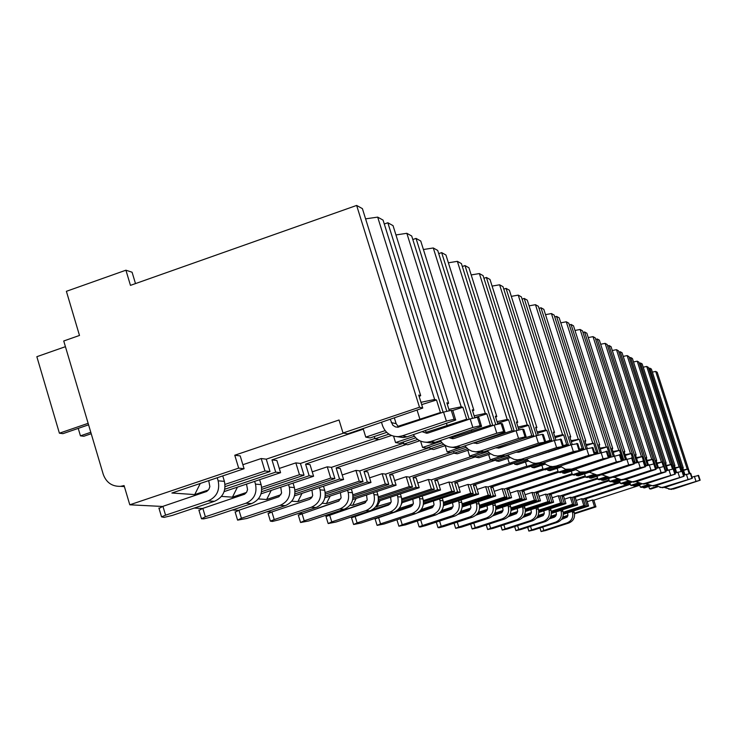 <?xml version="1.0" encoding="UTF-8"?>
<svg xmlns="http://www.w3.org/2000/svg" width="737" height="737" viewBox="0 0 737 737"><rect width="100%" height="100%" fill="white"/><g stroke="black" fill="none" stroke-linecap="round" stroke-linejoin="round"><path stroke-width="1.11" d="M234.771 455.226L238.668 468.133L129.795 504.799L124.083 485.572L120.582 486.337C112.079 486.604 106.303 482.597 103.244 474.333L63.741 340.982L79.495 335.455L66.385 291.318L125.916 270.203L130.467 285.366L356.644 205.439L419.5 407.239L343.027 432.988L339.038 419.998L234.771 455.226L240.207 455.908L244.085 468.723L238.668 468.133M587.214 501.713L592.373 500.036L594.492 506.706L595.938 506.863L574.556 513.809M592.373 500.036L593.819 500.211L595.938 506.863M584.929 499.096L587.094 505.904L588.596 506.061L586.44 499.29L584.929 499.096L630.375 484.292M576.196 500.469L581.659 498.691L583.188 498.885L585.362 505.711L563.289 512.897M581.659 498.691L583.833 505.545L585.362 505.711M573.791 497.705L576.012 504.698L577.596 504.873L575.385 497.908L573.791 497.705L620.158 482.569M564.542 499.152L570.318 497.272L571.949 497.475L574.178 504.495L551.377 511.929M570.318 497.272L572.557 504.32L574.178 504.495M561.99 496.222L564.266 503.426L565.952 503.611L563.676 496.434L561.99 496.222L609.324 480.764M552.179 497.77L558.305 495.761L560.037 495.983L562.322 503.214L538.738 510.907M558.305 495.761L560.608 503.03L562.322 503.214M549.47 494.656L551.81 502.072L553.598 502.266L551.267 494.877L549.47 494.656L597.799 478.847M539.042 496.296L545.564 494.168L547.388 494.398L549.747 501.851L525.334 509.829M545.564 494.168L547.923 501.657L549.747 501.851M536.158 492.989L538.572 500.644L540.479 500.847L538.074 493.228L536.158 492.989L585.519 476.821M525.057 494.739L532.003 492.463L533.957 492.712L536.379 500.405L511.063 508.677M532.003 492.463L534.436 500.193L536.379 500.405M521.989 491.211L524.477 499.115L526.504 499.336L524.025 491.468L521.989 491.211L572.409 474.674M510.151 493.09L517.558 490.658L519.64 490.916L522.137 498.857L495.863 507.461M517.558 490.658L520.073 498.636L522.137 498.857M506.872 489.322L509.442 497.484L511.607 497.715L509.055 489.589L506.872 489.322L558.766 472.27M494.214 491.33L502.137 488.723L504.357 488.999L506.936 497.208L479.621 506.172M502.137 488.723L504.725 496.968L506.936 497.208M490.713 487.295L493.357 495.743L495.679 495.992L493.035 487.581L490.713 487.295L544.339 469.644M477.143 489.451L485.637 486.66L488.014 486.954L490.676 495.448L462.246 504.79M485.637 486.66L488.309 495.19L490.676 495.448M473.384 485.121L476.12 493.873L478.608 494.14L475.881 485.434L473.384 485.121L528.88 466.825M458.81 487.452L467.94 484.439L470.492 484.762L473.246 493.56L443.591 503.316M467.94 484.439L470.703 493.283L473.246 493.56M454.766 482.79L457.594 491.865L460.275 492.15L457.456 483.131L454.766 482.79L514.362 463.112M439.068 485.305L448.907 482.053L451.661 482.403L454.508 491.524L423.526 501.74M448.907 482.053L451.772 491.229L454.508 491.524M434.71 480.275L437.64 489.7L440.533 490.013L437.612 480.644L434.71 480.275L495.89 460.035M417.75 483.011L428.39 479.483L431.357 479.861L434.305 489.34L401.877 500.045M428.39 479.483L431.348 489.018L434.305 489.34M413.042 477.558L416.083 487.36L419.206 487.701L416.184 477.954L413.042 477.558L475.862 456.728M394.663 480.533L406.198 476.701L409.413 477.106L412.471 486.973L378.459 498.23M406.198 476.701L409.275 486.623L412.471 486.973M389.56 474.619L392.71 484.826L396.101 485.195L392.959 475.043L389.56 474.619L454.084 453.163M369.569 477.862L382.125 473.688L385.617 474.121L388.795 484.402L353.032 496.268M382.125 473.688L385.313 484.025L388.795 484.402M364.014 471.422L367.302 482.072L370.987 482.477L367.726 471.883L364.014 471.422L431.163 449.036M342.198 474.978L355.916 470.399L359.72 470.879L363.028 481.611L325.339 494.149M355.916 470.399L359.232 481.197L363.028 481.611M336.136 467.921L339.554 479.068L343.589 479.501L340.19 468.437L336.136 467.921L406.225 444.494M312.239 471.846L327.274 466.816L331.438 467.341L334.884 478.562L295.049 491.846M327.274 466.816L330.729 478.11L334.884 478.562M305.588 464.098L309.153 475.77L313.584 476.249L310.037 464.651L305.588 464.098L378.882 439.519M279.286 468.437L295.841 462.873L300.429 463.453L304.022 475.218L261.782 489.35M295.841 462.873L299.462 474.72L304.022 475.218M271.962 459.888L275.693 472.141L280.576 472.675L276.872 460.496L271.962 459.888L363.313 429.146M242.878 464.706L261.202 458.534L266.26 459.169L270.018 471.533L225.08 486.613M261.202 458.534L264.979 470.98L270.018 471.533M594.492 506.706L574.455 513.219M567.941 515.329L562.856 516.987M656.778 486.448L649.546 488.806L648.8 486.475M275.693 472.141L224.794 489.221M224.14 491.597L280.576 472.675M246.471 492.454L232.431 497.153L221.45 496.406M299.462 474.72L261.681 487.369M309.153 475.77L261.571 491.68M261.064 493.808L313.584 476.249M280.889 494.739L266.656 499.493L258.318 498.921M330.729 478.11L294.929 490.059M339.554 479.068L294.901 493.956M294.505 495.863L343.589 479.501M312.166 496.867L297.849 501.621L291.741 501.206M359.232 481.197L325.21 492.519M367.302 482.072L325.238 496.056M324.925 497.788L370.987 482.477M340.724 498.829L326.417 503.574L322.18 503.288M385.313 484.025L352.903 494.785M338.937 500.948L317.518 508.29M392.71 484.826L352.977 498.009M352.728 499.575L396.101 485.195M366.906 500.653L352.655 505.37L350.011 505.186M409.275 486.623L378.33 496.867M365.58 502.487L344.52 509.921M416.083 487.36L378.431 499.824M378.228 501.252L419.206 487.701M390.997 502.348L375.566 506.936M431.348 489.018L401.748 498.802M389.965 503.988L372.01 509.912M368.343 511.349L369.394 511.414M437.64 489.7L401.868 501.51M401.72 502.827L440.533 490.013M413.236 503.933L399.104 508.539M451.772 491.229L423.397 500.589M412.407 505.407L397.16 510.428M457.594 491.865L423.535 503.085M423.416 504.292L460.275 492.15M470.703 493.283L443.462 502.247M433.835 505.416L421.223 509.571M433.153 506.752L419.823 511.137M476.12 493.873L443.619 504.559M443.517 505.674L478.608 494.14M488.309 495.19L462.117 503.795M452.979 506.798L441.703 510.501M452.407 508.023L440.606 511.893M493.357 495.743L462.274 505.941M462.21 506.982L495.679 495.992M504.725 496.968L479.501 505.25M470.796 508.097L460.68 511.423M470.317 509.221L459.796 512.676M509.442 497.484L479.667 507.24M468.419 510.934L458.128 514.306M479.612 508.208L511.607 497.715M520.073 498.636L495.743 506.605M487.433 509.322L478.331 512.307M487.028 510.354L477.594 513.44M524.477 499.115L495.909 508.466M485.729 511.8L476.314 514.877M495.872 509.359L526.504 499.336M534.436 500.193L510.944 507.876M503.012 510.474L494.785 513.164M502.662 511.423L494.168 514.205M538.572 500.644L511.119 509.617M501.639 512.712L493.136 515.495M511.1 510.446L540.479 500.847M547.923 501.657L525.214 509.074M517.614 511.552L510.161 513.984M517.31 512.445L509.645 514.951M551.81 502.072L525.389 510.704M516.48 513.606L508.788 516.121M525.37 511.487L553.598 502.266M560.608 503.03L538.627 510.197M531.331 512.583L524.578 514.785M531.073 513.403L524.127 515.67M564.266 503.426L538.802 511.727M530.382 514.472L523.417 516.748M538.793 512.464L565.952 503.611M572.557 504.32L551.267 511.266M544.247 513.551L538.111 515.55M544.026 514.315L537.724 516.37M576.012 504.698L551.433 512.703M543.445 515.301L537.116 517.365M551.442 513.394L577.596 504.873M583.833 505.545L563.188 512.27M556.435 514.463L550.852 516.278M556.242 515.191L550.511 517.052M587.094 505.904L563.354 513.625M555.735 516.103L549.986 517.973M549.48 518.811L554.399 517.19M563.363 514.269L588.596 506.061M567.776 516.011L562.561 517.706M129.795 504.799L162.555 506.466M194.218 508.079L202.463 508.502M232.348 510.022L238.631 510.345M266.914 511.782L271.557 512.022M298.411 513.385L301.663 513.551M327.21 514.859L329.292 514.96M353.659 516.204L354.737 516.259M208.405 489.985L194.725 494.582L171.887 493.016L244.085 468.723M264.979 470.98L225.006 484.412M374.322 436.516L375.032 438.81L388.933 434.148M266.26 459.169L343.672 433.107M385.129 430.629L365.773 437.133L370.131 437.925L386.685 432.361M683.273 467.912L651.379 369.034L649.785 368.15L684.037 474.361L684.931 474.582L682.729 467.765L683.273 467.912L682.84 468.096M683.429 469.93L687.695 469.128L689.095 473.476M683.586 470.418L687.695 469.128M639.79 485.25L593.819 500.211M674.935 465.618L642.157 363.921L640.471 362.982L675.672 472.233L676.621 472.472L674.355 465.462L674.935 465.618L674.475 465.821M675.092 467.737L679.606 466.908L680.997 471.219M675.258 468.262L679.606 466.908M583.188 498.885L630.144 483.573M667.796 470.188L665.493 463.02L666.101 463.186L665.612 463.398M666.266 465.425L671.048 464.55L672.43 468.824M666.441 465.987L671.048 464.55M571.949 497.475L619.918 481.814M658.417 467.691L656.077 460.432L656.731 460.607L656.206 460.837M656.897 462.983L661.983 462.053L663.337 466.281M657.091 463.582L661.983 462.053M560.037 495.983L609.066 479.962M648.44 465.038L646.073 457.677L646.764 457.861L646.211 458.11M646.939 460.376L652.346 459.4L653.71 463.637M647.15 461.03L652.346 459.4M547.388 494.398L597.523 477.991M637.809 462.191L635.414 454.738L636.151 454.941L635.57 455.208M636.335 457.613L642.102 456.581L643.502 460.947M636.565 458.313L642.102 456.581M533.957 492.712L585.233 475.909M626.459 459.151L624.046 451.615L624.829 451.827L624.202 452.113M625.022 454.674L631.185 453.577L633.479 461.684M625.262 455.429L631.185 453.577M519.64 490.916L572.105 473.707M614.317 455.881L611.876 448.262L612.723 448.492L612.051 448.805M612.917 451.523L619.522 450.362L622.175 458.663L621.438 458.893M613.184 452.343L619.522 450.362M504.357 488.999L558.056 471.358M601.291 452.361L598.831 444.669L599.734 444.918L599.024 445.259M599.946 448.16L607.03 446.926L609.775 455.512L608.504 455.908M600.231 449.054L607.03 446.926M488.014 486.954L542.994 468.861M587.288 448.566L584.819 440.809L585.786 441.076L585.012 441.445M586.007 444.549L593.626 443.241L596.463 452.14L594.584 452.73M586.311 445.526L593.626 443.241M470.492 484.762L526.798 466.199M572.188 444.457L569.701 436.654L570.751 436.94L569.922 437.345M570.982 440.662L579.208 439.27L582.147 448.501L579.558 449.312M571.322 441.73L579.208 439.27M451.661 482.403L509.479 463.297M555.855 439.998L553.367 432.158L554.51 432.472L553.607 432.905M554.74 436.479L562.561 434.683L563.648 434.987L566.698 444.586L563.289 445.645M555.118 437.649L563.648 434.987M431.357 479.861L491.349 459.999M538.148 435.143L535.661 427.285L536.895 427.617L535.919 428.105M537.135 431.946L545.638 430.03L546.808 430.353L549.977 440.339L545.62 441.703M537.549 433.245L546.808 430.353M409.413 477.106L471.744 456.424M518.866 429.837L516.388 421.979L517.733 422.347L516.674 422.891M517.982 427.027L527.25 424.963L528.53 425.323L531.828 435.733L526.098 437.529M518.443 428.473L528.53 425.323M385.617 474.121L453.577 451.523L454.103 453.209L457.29 453.789L469.045 449.883M497.807 424.015L495.347 416.184L496.812 416.589L495.66 417.188M497.07 421.675L507.213 419.454L508.613 419.832L512.049 430.721L475.466 442.522M497.576 423.287L508.613 419.832M359.72 470.879L429.763 447.525M474.711 417.612L472.27 409.827L473.882 410.279L472.62 410.951M474.149 415.825L485.296 413.42L486.835 413.844L490.409 425.231L452.011 437.64M474.877 417.575L486.835 413.844M331.438 467.341L403.655 443.186M449.257 410.537L446.852 402.835L448.63 403.323L447.248 404.097M448.907 409.394L461.215 406.787L462.9 407.257L466.65 419.196L426.235 432.287M452.196 410.601L462.9 407.257M300.429 463.453L374.921 438.451M343.027 432.988L347.717 433.844L422.762 408.058L418.717 395.087L420.698 395.631L419.16 396.515M420.965 402.301L434.637 399.472L436.507 399.988L440.422 412.545L397.777 426.382M421.684 404.613L436.507 399.988M545.702 530.52L568.835 523.012L567.048 522.902L543.823 530.437L541.105 531.534L545.702 530.52M573.755 510.888L574.234 512.39C575.293 517.42 573.497 520.958 568.835 523.012M673.563 489.018L700.141 480.22L698.602 475.448L700.132 480.183L672.236 488.76L673.563 489.018L668.689 489.128M698.602 475.448L691.96 477.115M567.554 512.906L567.951 515.31L567.158 517.098L561.437 519.53M664.544 487.489L670.163 489.156L672.236 488.76M572.207 511.395L572.474 512.233C573.543 517.282 571.728 520.838 567.048 522.902M533.643 530.032L557.412 522.312L555.523 522.192L531.653 529.949L528.88 531.082L533.643 530.032M562.451 509.801L562.957 511.386C564.045 516.563 562.202 520.202 557.412 522.312M665.032 487.35L692.338 478.285L690.753 473.384L692.329 478.258L663.622 487.074L665.032 487.35L660.002 487.452M690.753 473.384L683.724 475.144M556.03 511.893L556.444 514.389L555.357 516.526L549.323 518.866M655.617 485.692L661.494 487.479L663.622 487.074M560.811 510.336L561.097 511.22C562.193 516.416 560.332 520.073 555.523 522.192M520.884 529.516L545.316 521.575L543.316 521.446L518.774 529.433L515.946 530.594L520.884 529.516M550.493 508.65L551.027 510.326C552.142 515.651 550.244 519.401 545.316 521.575M682.462 471.238L684.065 476.213L654.502 485.287L655.994 485.582L684.074 476.249L682.444 471.201L674.981 473.071M543.832 510.815L544.274 513.413L543.16 515.614L536.481 518.175M655.994 485.582L650.799 485.674M646.156 483.776L652.319 485.701L654.502 485.287M548.752 509.212L549.047 510.151C550.18 515.504 548.264 519.272 543.316 521.446M507.369 528.973L532.501 520.783L530.382 520.654L505.131 528.88L502.238 530.078L507.369 528.973M537.817 507.424L538.379 509.203C539.53 514.693 537.568 518.553 532.501 520.783M646.413 483.702L675.313 474.084L673.627 468.879L675.295 474.038L644.829 483.389L646.413 483.702L641.043 483.794M673.627 468.879L665.704 470.869M530.907 509.682L531.368 512.381L530.216 514.647L522.809 517.457M636.114 481.74L642.581 483.822L644.829 483.389M535.965 508.023L536.278 509.018C537.439 514.537 535.477 518.415 530.382 520.654M493.016 528.392L518.894 519.953L516.646 519.815L490.63 528.291L487.682 529.534L493.016 528.392M524.348 506.116L524.947 508.014C526.135 513.671 524.118 517.65 518.894 519.953M636.234 481.703L665.999 471.781L664.267 466.41L665.981 471.735L661.117 472.712L634.548 481.372L636.234 481.703L630.679 481.795M664.267 466.41L655.829 468.539M517.181 508.466L517.66 511.285L516.471 513.615L508.244 516.72M625.446 479.566L632.226 481.823L634.548 481.372M522.386 506.761L522.726 507.821C523.915 513.505 521.888 517.503 516.646 519.815M477.751 527.775L504.421 519.069L502.026 518.922L475.218 527.674L472.196 528.954L477.751 527.775M510.032 504.725L510.667 506.752C511.883 512.583 509.801 516.692 504.421 519.069M625.4 479.584L656.087 469.34L654.299 463.794L656.068 469.285L651.011 470.289L623.603 479.234L625.4 479.584L619.642 479.667M654.299 463.794L645.299 466.06M502.57 507.167L503.076 510.115L501.851 512.528L492.675 515.946M614.078 477.244L621.217 479.695L623.603 479.234M507.94 505.407L508.3 506.54C509.525 512.399 507.434 516.526 502.026 518.922M461.482 527.121L488.999 518.12L486.438 517.964L458.773 527.01L455.687 528.328L461.482 527.121M494.767 503.233L495.439 505.398C496.701 511.423 494.555 515.67 488.999 518.12M613.857 477.318L645.511 466.733L643.668 460.993L645.492 466.668L640.232 467.691L611.931 476.94L613.857 477.318L607.878 477.401M643.668 460.993L634.041 463.426M486.991 505.785L487.526 508.871L485.904 511.671L476.001 515.163M601.945 474.757L609.462 477.419L611.931 476.94M492.537 503.97L492.915 505.177C494.177 511.229 492.021 515.495 486.438 517.964M444.107 526.421L472.528 517.116L469.791 516.95L441.214 526.301L437.99 527.581L439.151 527.71L444.107 526.421M478.46 501.639L479.188 503.961C480.478 510.188 478.258 514.573 472.528 517.116M634.179 463.868L628.698 464.927L599.457 474.499L601.512 474.904L634.207 463.942L632.3 457.999L634.179 463.877M632.3 457.999L621.982 460.616M470.344 504.301L470.915 507.544L469.239 510.437L458.055 514.352M601.512 474.904L595.293 474.978M588.974 472.085L596.906 474.997L599.457 474.499M476.074 502.422L476.48 503.721C477.779 509.986 475.549 514.389 469.791 516.95M425.516 525.665L454.895 516.038L451.956 515.854L422.421 525.545L419.104 526.863L420.357 527.001L425.516 525.665M461.003 499.926L461.777 502.413C463.122 508.862 460.818 513.403 454.895 516.038M588.283 472.306L622.092 460.957L620.121 454.793L622.074 460.874L616.353 461.952L586.081 471.883L588.283 472.306L585.666 472.822L581.825 472.38M620.121 454.793L609.048 457.613M452.527 502.717L453.126 506.116L451.394 509.11L438.672 513.56M575.063 469.211L580.166 472.104L586.081 471.883M458.451 500.773L458.884 502.155C460.229 508.641 457.917 513.21 451.956 515.854M405.562 524.864L435.972 514.877L432.822 514.684L402.236 524.726L398.929 526.2L405.562 524.864M442.274 498.083L443.103 500.764C444.485 507.443 442.108 512.151 435.972 514.877M609.057 457.659L603.078 458.764L571.719 469.064L574.086 469.524L609.084 457.751L607.076 451.44M607.048 451.357L594.75 454.517M433.393 501.003L434.029 504.587L432.241 507.692L417.501 512.814M574.086 469.524L571.368 470.059L567.352 469.589M560.12 466.106L565.5 469.285L571.719 469.064M439.528 498.986L439.989 500.487C441.38 507.203 438.985 511.939 432.822 514.684M384.115 523.998L415.622 513.634L412.223 513.422L380.532 523.85L377.141 525.38L384.115 523.998M422.117 496.093L423.02 498.977C424.448 505.914 421.979 510.796 415.622 513.634M595.054 454.195L588.78 455.328L556.251 466.033L558.803 466.53L595.081 454.296L592.999 447.746M592.963 447.645L586.689 448.759L553.321 459.667M375.105 518.894L410.702 506.724L412.398 505.416L413.374 503.482L412.803 499.161M558.803 466.53L555.984 467.083L551.773 466.585M544.017 462.735L546.283 464.706L549.691 466.235L552.667 466.613L556.251 466.033M419.16 497.07L419.657 498.682C421.094 505.665 418.616 510.575 412.223 513.422M360.973 523.058L393.669 512.289L389.993 512.058L357.104 522.911L353.64 524.495L360.973 523.058M400.375 493.928L401.343 497.06C402.826 504.265 400.265 509.341 393.669 512.289M579.918 450.454L573.34 451.615L539.548 462.762L542.303 463.297L579.945 450.565L577.79 443.757M577.753 443.646L571.166 444.78L535.412 456.175M351.521 517.761L388.427 505.094L390.177 503.73L391.19 501.722L390.582 497.171M542.303 463.297L539.383 463.877L534.942 463.333M526.614 459.077L528.991 461.242L532.621 462.937L535.799 463.361L539.548 462.762M397.179 494.988L397.722 496.738C399.205 503.988 396.635 509.101 389.993 512.058M335.943 522.054L369.91 510.833L365.93 510.594L331.742 521.879L328.205 523.546L335.943 522.054M376.847 491.579L377.897 494.978C379.435 502.487 376.773 507.765 369.91 510.833M563.529 446.401L556.601 447.599L521.446 459.215L524.44 459.796L563.556 446.539L561.318 439.436M561.281 439.307L554.344 440.477L519.198 452.103L516.388 452.232M326.012 516.526L364.815 503.067L367.183 499.824L366.529 495.006M517.402 451.901L518.074 452.343M524.44 459.796L521.391 460.395L516.72 459.814M507.756 455.088L510.244 457.484L514.104 459.363L517.512 459.842L521.446 459.215M373.383 492.731L373.972 494.628C375.511 502.183 372.83 507.507 365.93 510.594M308.775 520.958L344.124 509.258L339.794 508.991L304.215 520.773L300.595 522.505L308.775 520.958M351.309 489.018L352.443 492.721C354.036 500.552 351.263 506.061 344.124 509.258M545.712 441.988L538.406 443.223L501.759 455.355L505.029 455.991L545.739 442.154L543.418 434.738M543.372 434.59L542.248 434.296L536.057 435.788L499.428 447.939L495.835 447.875M298.328 515.191L338.642 501.142L341.111 497.761L340.402 492.638M497.291 447.387L498.332 448.188M505.029 455.991L501.851 456.618L496.922 455.991M487.249 450.722L489.856 453.375L493.974 455.475L497.641 456.019L501.759 455.355M347.532 490.271L348.168 492.344C349.771 500.22 346.98 505.775 339.794 508.991M279.194 519.76L316.044 507.535L311.309 507.249L274.219 519.567L270.405 521.133L272.386 521.446L279.194 519.76M323.479 486.208L324.722 490.262C326.38 498.442 323.479 504.2 316.044 507.535M526.282 437.179L525.057 436.884L518.553 438.451L480.294 451.145L483.859 451.845L526.301 437.373L523.887 429.616M523.832 429.45L522.607 429.127L516.093 430.684L477.862 443.398L473.486 443.048M268.167 513.735L271.898 511.911L309.558 499.345L311.539 497.797L312.691 495.513L311.917 490.059M475.383 442.421L476.802 443.637M483.859 451.845L480.552 452.5L475.319 451.818M464.863 445.913L468.4 449.469L472.002 451.219L475.955 451.836L480.294 451.145M319.361 487.581L320.051 489.847C321.719 498.083 318.808 503.878 311.309 507.249M246.858 518.461L285.33 505.656L280.152 505.342L241.404 518.24L237.609 520.138L246.858 518.461M293.05 483.113L294.404 487.581C296.127 496.13 293.105 502.155 285.33 505.656M504.992 431.919L503.647 431.587L496.793 433.218L456.774 446.539L460.689 447.304L505.002 432.149L502.505 424.015M502.441 423.821L501.096 423.471L494.232 425.083L454.241 438.423L452.702 438.718L449.054 437.695M235.186 512.151L238.981 510.225L278.899 496.756L281.589 493.053L280.76 487.221M451.431 436.903L453.227 438.662M460.689 447.304L457.226 447.995L451.67 447.248M440.339 440.606C443.462 445.203 447.783 447.414 453.292 447.23L456.774 446.539M288.526 484.624L289.291 487.12C291.023 495.743 287.974 501.814 280.152 505.342M211.362 517.024L251.612 503.592L245.909 503.242L205.356 516.784L201.487 518.784L203.753 518.866L211.362 517.024M259.627 479.704L261.119 484.624C262.916 493.597 259.746 499.926 251.612 503.592M481.574 426.124L480.1 425.765L472.85 427.46L430.896 441.472L435.208 442.311L481.583 426.41L478.976 417.851M478.912 417.63L477.419 417.234L470.169 418.92L428.243 432.951L426.64 433.255L422.227 431.725M198.972 510.4L202.832 508.373L244.601 494.232L246.582 492.288L247.558 489.654L246.508 484.098M425.148 430.749L427.303 433.181M435.208 442.311L431.587 443.038L425.664 442.218M413.356 434.692C416.58 439.869 421.214 442.375 427.248 442.2L430.896 441.472M254.652 481.372L255.481 484.126C257.296 493.173 254.099 499.539 245.909 503.242M172.218 515.449L214.412 501.317L208.101 500.93L165.576 515.181L161.541 516.858L164.13 517.383L172.218 515.449M222.749 475.899L224.398 481.372C226.268 490.805 222.942 497.457 214.412 501.317M455.706 419.722L454.066 419.316L446.364 421.094L402.301 435.862L407.073 436.801L455.678 420.072L452.988 411.043M452.905 410.785L451.256 410.352L443.554 412.103L397.823 427.22L395.41 426.898L392.83 425.258L390.306 419.51M158.999 508.466L162.932 506.337L206.747 491.45L208.82 489.405L209.852 486.641L208.709 480.625M394.415 418.128L396.128 423.646L398.662 427.119M407.073 436.801L403.268 437.557L396.93 436.663M381.545 422.458L382.503 425.553C385.322 432.978 390.647 436.673 398.459 436.636L402.301 435.862M217.24 477.751L218.161 480.819C220.05 490.335 216.696 497.033 208.101 500.93M642.977 486.964L643.198 487.645L649.767 485.508M647.694 484.762L640.398 487.139L641.706 487.378L648.56 485.149M649.546 488.806L650.789 489.027L657.57 486.825M643.198 487.645L644.488 487.885L651.167 485.711M640.398 487.139L639.605 484.679M642.176 483.841L635.045 486.162L633.682 485.913L633.452 485.186M638.076 482.975L630.715 485.37L629.886 482.763M630.715 485.37L632.106 485.628L639.043 483.371M632.567 481.887L625.05 484.338L623.603 484.08L623.355 483.306M627.887 481.086L620.462 483.509L619.568 480.736M620.462 483.509L621.927 483.776L628.983 481.473M622.185 479.879L614.437 482.413L612.898 482.127L612.64 481.316M617.072 479.068L609.563 481.519L608.624 478.571M609.563 481.519L611.13 481.805L618.334 479.455M611.148 477.751L603.17 480.358L601.53 480.063L601.254 479.188M605.593 476.922L597.974 479.409L596.979 476.268M597.974 479.409L599.642 479.713L607.058 477.29M600.038 475.264L591.166 478.175L589.416 477.852L589.121 476.922M593.377 474.628L585.629 477.161L584.561 473.808M585.629 477.161L587.407 477.484L595.128 474.96M589.185 472.288L578.352 475.835L576.491 475.503L576.177 474.508M580.378 472.159L572.437 474.766L571.295 471.164M572.437 474.766L574.344 475.107L582.552 472.417M575.625 469.745L564.653 473.347L562.663 472.979L562.322 471.92M566.541 469.497L558.324 472.196L557.098 468.327M558.324 472.196L560.36 472.564L569.24 469.644M561.087 467.018L549.977 470.676L547.831 470.28L547.471 469.137M551.829 466.585L543.178 469.432L541.861 465.277M543.178 469.432L545.362 469.828L554.556 466.807M545.444 464.098L534.196 467.802L531.893 467.378L531.506 466.143M536.324 463.352L526.881 466.466L525.463 461.979M526.881 466.466L529.24 466.899L538.765 463.757M528.586 460.947L517.208 464.706L514.721 464.255L514.297 462.919M519.244 459.98L509.304 463.269L507.775 458.405M509.304 463.269L511.847 463.73L522.164 460.321M510.345 457.557L498.838 461.362L496.148 460.874L495.697 459.427M500.616 456.378L490.28 459.805L488.622 454.526M490.28 459.805L493.035 460.303L507.968 455.365M490.566 453.881L478.93 457.732L476.01 457.207L475.522 455.632M480.395 452.472L469.635 456.046L467.838 450.289M469.635 456.046L472.629 456.59L487.885 451.523M464.936 446.023L447.147 451.947L445.185 445.645M447.147 451.947L450.418 452.546L465.996 447.359M445.544 445.526L433.66 449.487L430.178 448.861L429.588 446.972M440.855 441.362L422.559 447.47L420.578 441.113M422.559 447.47L426.143 448.124L442.053 442.817M419.795 440.754L407.754 444.77L403.931 444.079L403.286 441.997M414.378 436.258L395.557 442.55L393.595 436.203M395.557 442.55L399.5 443.269L415.732 437.833M375.032 438.81L379.251 439.584L391.458 435.493M365.773 437.133L363.157 428.639M419.5 407.239L422.762 408.058M684.037 474.361L683.521 474.527M683.678 475.006L684.931 474.582M633.682 485.913L640.435 483.712M675.672 472.233L674.806 472.518M674.972 473.034L676.621 472.472M623.603 484.08L630.614 481.795M666.101 463.186L632.401 358.504L630.614 357.509L666.81 469.985L665.548 470.399M666.81 469.985L667.713 470.215M612.898 482.127L620.314 479.713M656.731 460.607L622.056 352.756L620.158 351.706L657.404 467.599L655.7 468.161M657.404 467.599L658.141 467.783M601.53 480.063L609.545 477.438M644.755 464.393L645.75 464.642L644.921 464.909M646.764 457.861L611.056 346.657L609.038 345.533L647.408 465.065L645.207 465.784M647.408 465.065L647.943 465.194M589.416 477.852L597.689 475.144M633.756 461.602L634.981 461.906L633.691 462.329M636.151 454.941L599.347 340.153L597.191 338.956L636.75 462.357L633.986 463.26M576.491 475.503L585.031 472.703M622.175 458.663L623.484 458.994L621.659 459.593M624.829 451.827L586.855 333.216L584.552 331.945L625.381 459.473L621.973 460.588M562.663 472.979L571.626 470.04M609.775 455.512L611.176 455.871L608.744 456.673M547.831 470.28L560.221 466.208M596.463 452.14L597.974 452.518L594.842 453.55M531.893 467.378L544.477 463.232M582.147 448.501L583.778 448.916L579.844 450.215M514.721 464.255L527.499 460.026M548.807 452.168L548.061 452.002M566.698 444.586L568.457 445.028L563.215 446.76M557.504 448.879L558.231 449.054M496.148 460.874L509.129 456.572M531.082 448.179L517.724 452.131M549.977 440.339L551.884 440.827L540.074 444.733L540.894 444.927M476.01 457.207L489.193 452.831M511.81 443.84L498.203 448.105M531.828 435.733L533.901 436.258L522.036 440.44M454.103 453.209L467.47 448.769M512.049 430.721L514.279 431.283L461.399 263.588L457.364 261.34L507.213 419.454M430.178 448.861L443.729 444.337M490.409 425.231L492.334 425.719M403.931 444.079L417.667 439.482M466.65 419.196L468.179 419.583M440.422 412.545L441.463 412.812M652.374 372.121L655.672 371.42L687.16 468.99M655.672 371.42L657.211 372.268L689.823 473.301M356.644 205.439L362.401 208.635L420.698 395.631M643.208 367.183L646.708 366.446L648.33 367.339L681.78 471.063M646.708 366.446L679.044 466.751M633.507 361.95L637.219 361.176L638.933 362.125L673.296 468.787M637.219 361.176L670.458 464.384M623.226 356.404L627.159 355.593L628.983 356.607L665.345 469.616M627.159 355.593L661.356 461.878M612.29 350.517L616.482 349.67L618.417 350.738L655.847 467.203M616.482 349.67L651.683 459.215M600.664 344.253L605.132 343.368L607.187 344.511L645.75 464.642M605.132 343.368L641.393 456.387M588.246 337.583L593.027 336.643L595.229 337.868L634.981 461.906M593.027 336.643L630.43 453.366M574.989 330.462L580.102 329.476L582.451 330.775L623.484 458.994M580.102 329.476L618.712 450.141M612.723 448.492L573.497 325.809L571.037 324.437L613.166 456.258M560.774 322.834L566.265 321.793L568.789 323.193L611.176 455.871M566.265 321.793L606.164 446.686M599.734 444.918L559.19 317.859L556.546 316.394L600.056 452.767M545.509 314.653L551.423 313.557L554.132 315.058L597.974 452.518M551.423 313.557L592.695 442.983M585.786 441.076L543.814 309.328L540.976 307.753L585.952 448.999M529.074 305.855L535.458 304.694L538.369 306.306L583.778 448.916M535.458 304.694L578.204 438.994M570.751 436.94L527.259 300.143L524.191 298.439L570.751 444.918M511.321 296.357L518.24 295.132L521.381 296.882L568.457 445.028M518.24 295.132L562.561 434.683M554.51 432.472L509.368 290.212L506.052 288.37L554.298 440.486M492.095 286.085L499.603 284.795L503.012 286.684L551.884 440.827M499.603 284.795L545.638 430.03M536.895 427.617L489.994 279.452L486.392 277.453L536.453 435.659M471.192 274.938L479.382 273.565L483.094 275.62L533.901 436.258M479.382 273.565L527.25 424.963M517.733 422.347L468.925 267.761L465.001 265.587L517.015 430.39M496.812 416.589L445.931 255.002L441.647 252.616L495.771 424.595M423.416 249.521L433.282 247.973L437.704 250.433L492.795 425.562M433.282 247.973L485.296 413.42M473.882 410.279L420.744 241.017L416.037 238.401L472.454 418.211M395.944 234.937L406.842 233.307L411.707 236.006L469.174 419.252M406.842 233.307L461.215 406.787M448.63 403.323L393.042 225.642L387.837 222.758L446.751 411.135M365.589 218.852L377.685 217.12L383.065 220.105L443.112 412.259M377.685 217.12L434.637 399.472M387.837 222.758L384.281 224.002M649.785 368.15L648.707 368.509M640.471 362.982L639.329 363.369M630.614 357.509L629.407 357.915M620.158 351.706L618.868 352.139M609.038 345.533L607.666 345.994M597.191 338.956L595.736 339.453M584.552 331.945L582.995 332.47M571.037 324.437L569.369 325.008M556.546 316.394L554.749 317.011M540.976 307.753L539.042 308.416M524.191 298.439L522.109 299.148M506.052 288.37L503.795 289.144M486.392 277.453L483.933 278.3M465.001 265.587L462.32 266.508M448.391 262.796L457.364 261.34M441.647 252.616L438.718 253.639M416.037 238.401L412.812 239.534M125.916 270.203L132.08 272.229L135.497 283.598M90.789 432.287L80.444 435.843L78.242 428.381M91.213 433.725L83.815 436.267L80.444 435.843M88.578 424.825L62.94 433.651L59.402 433.199L36.85 356.699L65.427 346.676M88.136 423.324L59.402 433.199M200.289 483.463L194.725 494.582M417.078 410.131L419.832 418.975M402.209 502.662L401.343 504.375M399.491 508.051L399.242 508.548M380.071 500.644L376.856 507.019M356.146 498.442L352.655 505.37M330.213 496.029L326.417 503.574M302.004 493.366L297.849 501.621M471.487 430.205L471.754 431.053M271.207 490.418L266.656 499.493M446.53 423.591L447.073 425.313M237.452 487.139L232.431 497.153M695.903 481.077L694.374 476.332M699.671 480.073L698.142 475.328M541.087 531.478L539.981 527.968M543.823 530.437L542.754 527.075M574.234 512.39L572.474 512.233M687.953 479.17L686.377 474.278M691.84 478.138L690.265 473.255M528.862 531.009L527.692 527.305M531.653 529.949L530.529 526.384M562.957 511.386L561.097 511.22M679.532 477.143L677.911 472.113M683.549 476.084L681.928 471.063M515.918 530.52L514.684 526.587M518.774 529.433L517.586 525.647M551.027 510.326L549.047 510.151M670.606 474.997L668.938 469.819M674.751 473.909L673.084 468.732M502.21 529.995L500.902 525.822M505.131 528.88L503.868 524.855M538.379 509.203L536.278 509.018M661.117 472.712L659.394 467.378M665.4 471.597L663.687 466.263M487.654 529.442L486.263 524.993M490.63 528.291L489.294 524.007M524.947 508.014L522.726 507.821M651.011 470.289L649.242 464.771M655.451 469.128L653.682 463.628M475.218 527.674L473.78 523.095M510.667 506.752L508.3 506.54M640.232 467.691L638.399 461.998M644.829 466.503L643.005 460.818M458.773 527.01L457.253 522.118M495.439 505.398L492.915 505.177M628.698 464.927L626.818 459.031M633.479 463.702L631.591 457.815M441.214 526.301L439.584 521.05M479.188 503.961L476.48 503.721M616.353 461.952L614.4 455.853M621.319 460.689L619.366 454.6M422.421 525.545L420.67 519.907M461.777 502.413L458.884 502.155M603.078 458.764L601.06 452.435M608.246 457.456L606.229 451.136M402.236 524.726L400.357 518.655M443.103 500.764L439.989 500.487M588.78 455.328L586.689 448.759M594.179 453.974L592.087 447.414M380.532 523.85L378.523 517.356M423.02 498.977L419.657 498.682M573.34 451.615L571.166 444.78M578.978 450.215L576.804 443.398M357.104 522.911L355.031 516.158M401.343 497.06L397.722 496.738M556.601 447.599L554.344 440.477M562.506 446.143L560.249 439.04M331.742 521.879L329.596 514.859M377.897 494.978L373.972 494.628M538.406 443.223L536.057 435.788M544.597 441.712L542.248 434.296M304.215 520.773L301.986 513.449M352.443 492.721L348.168 492.344M518.553 438.451L516.093 430.684M525.057 436.884L522.607 429.127M274.219 519.567L271.898 511.911M324.722 490.262L320.051 489.847M496.793 433.218L494.232 425.083M503.647 431.587L501.096 423.471M241.404 518.24L238.981 510.225M294.404 487.581L289.291 487.12M472.85 427.46L470.169 418.92M480.1 425.765L477.419 417.234M205.356 516.784L202.832 508.373M261.119 484.624L255.481 484.126M396.128 423.646L391.264 422.605M446.364 421.094L443.554 412.103M454.066 419.316L451.256 410.352M165.576 515.181L162.932 506.337M224.398 481.372L218.161 480.819M670.163 489.156L671.508 489.414M541.059 531.497L539.954 527.978M661.494 487.479L662.913 487.756M528.834 531.036L527.664 527.314M652.319 485.701L653.82 485.996M515.9 530.548L514.656 526.596M642.581 483.822L644.175 484.135M502.183 530.023L500.865 525.831M632.226 481.823L633.931 482.155M487.618 529.47L486.227 525.011M621.217 479.695L623.023 480.045M472.131 528.88L470.648 524.127M609.462 477.419L611.397 477.797M455.623 528.254L454.038 523.169M596.906 474.997L598.969 475.393M437.99 527.581L436.295 522.137M583.446 472.389L585.666 472.822M419.104 526.863L417.299 521.013M568.992 469.598L571.368 470.059M398.855 526.08L396.921 519.834M553.413 466.585L555.984 467.083M377.058 525.251L375.059 518.765M536.6 463.333L539.383 463.877M353.548 524.348L351.475 517.604M518.378 459.814L521.391 460.395M328.103 523.362L325.957 516.351M498.571 455.982L501.851 456.618M300.493 522.293L298.264 514.979M476.959 451.809L480.552 452.5M270.405 521.133L268.084 513.486M453.292 447.23L457.226 447.995M237.507 519.843L235.094 511.847M427.248 442.2L431.587 443.038M201.385 518.433L198.87 510.032M398.459 436.636L403.268 437.557M161.541 516.858L158.906 508.023M120.582 486.337L124.387 486.604"/></g></svg>
